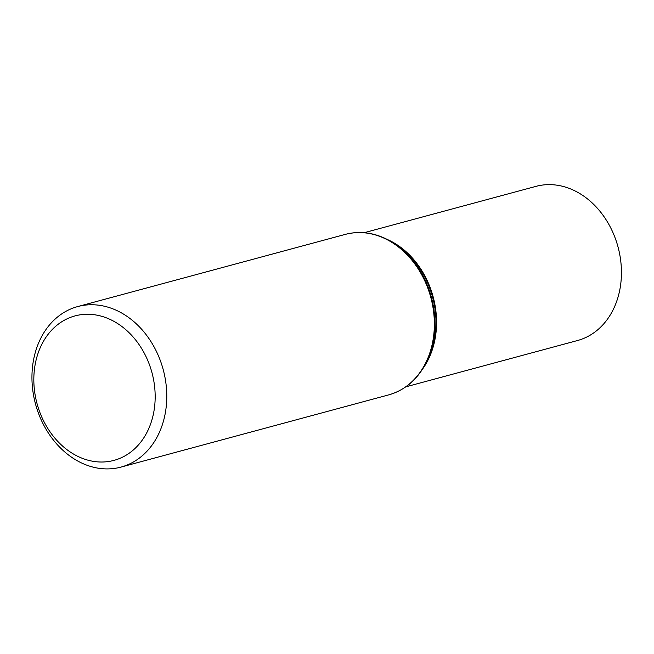 <?xml version="1.0" encoding="UTF-8"?>
<svg xmlns="http://www.w3.org/2000/svg" width="654" height="654" viewBox="0 0 654 654"><rect width="100%" height="100%" fill="white"/><g stroke="black" fill="none" stroke-linecap="round" stroke-linejoin="round"><path stroke-width="0.98" d="M97.52 468.076A83.132 66.128 74.9 0 1 32.7 389.637A83.132 66.128 74.9 0 1 77.712 306.571A83.132 66.128 74.9 0 1 163.206 369.608A83.132 66.128 74.9 0 1 121.015 467.087A83.132 66.128 74.9 0 1 97.52 468.076M364.172 232.71L535.904 186.382A79.829 63.503 74.9 0 1 618.014 246.918A79.829 63.503 74.9 0 1 577.49 340.53L405.758 386.857M92.835 461.266A74.818 59.514 74.9 0 1 42.804 342.467A74.818 59.514 74.9 0 1 147.853 360.689A74.818 59.514 74.9 0 1 92.835 461.266M345.304 234.385A83.132 66.128 74.9 0 1 430.798 297.423A83.132 66.128 74.9 0 1 388.607 394.902C404.18 390.463 416.312 380.497 424.994 364.989A82.796 65.858 74.9 0 0 391.803 241.939C376.5 232.906 361 230.388 345.304 234.385L77.712 306.571M391.803 241.939L394.207 243.386A80.164 63.773 74.9 0 1 426.343 362.529L424.994 364.989M387.822 239.707A79.829 63.503 74.9 0 1 422.68 368.921M121.015 467.087L388.607 394.902"/></g></svg>
